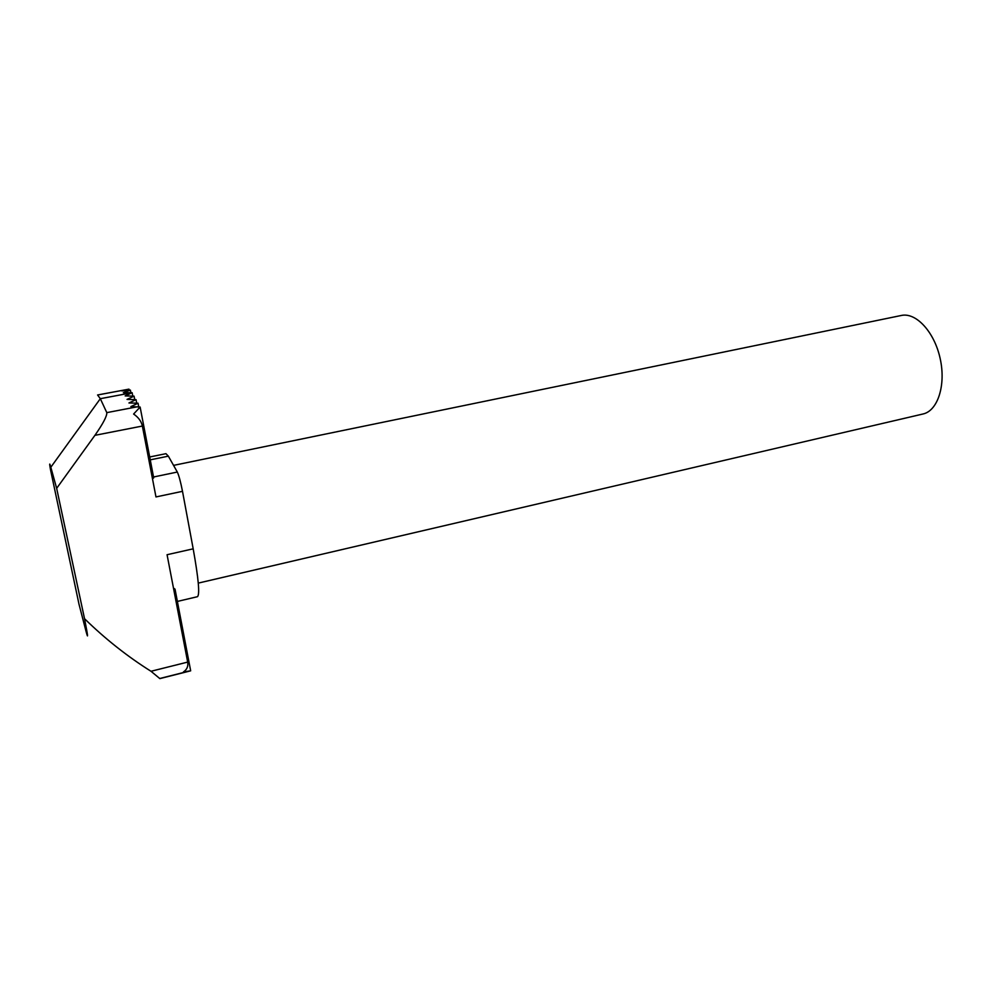 <?xml version="1.0" encoding="UTF-8"?>
<svg xmlns="http://www.w3.org/2000/svg" width="994" height="994" viewBox="0 0 994 994"><rect width="100%" height="100%" fill="white"/><g stroke="black" fill="none" stroke-linecap="round" stroke-linejoin="round"><path stroke-width="1.49" d="M97.574 394.978L100.319 398.693L106.805 412.634C107.054 416.051 103.09 423.618 94.915 435.335L56.658 488.34L50.818 467.242L100.319 398.693L132.14 392.705L123.343 392.68L130.4 390.108L121.852 390.891L128.984 389.139L97.574 394.978M149.696 456.979L165.948 453.674L168.359 456.159L177.317 472.051C178.932 475.542 180.66 481.966 182.498 491.322L193.184 548.825L167.067 554.714L187.68 662.091C188.363 666.315 186.959 669.583 183.468 671.907L190.674 670.826L159.86 678.616L151.001 671.273C127.394 656.462 105.24 638.931 84.527 618.703C87.994 636.309 88.466 640.409 85.944 630.991L79.011 604.253L50.408 469.205C49.34 463.092 49.476 462.434 50.818 467.242M198.278 583.105L922.966 414.001C937.702 410.907 946.126 385.212 940.175 358.586C934.422 331.909 916.008 312.116 901.322 315.471L173.552 465.378M193.184 548.825C198.539 578.756 199.968 594.71 197.446 596.698L177.379 601.432M138.75 406.869L138.042 403.216L130.885 406.596L140.129 407.043L133.606 414.038C138.427 417.318 141.347 421.319 142.366 426.041L155.971 496.938L182.498 491.322M84.527 618.703L56.658 488.34M140.129 407.043L153.697 477.853L152.492 478.81M173.465 588.038L175.031 589.169L190.674 670.826M132.798 396.109L132.14 392.705L125.157 395.91L134.066 396.146L134.737 399.613M130.885 392.68L130.4 390.108M129.195 390.195L128.984 389.139M136.712 403.179L136.041 399.65L127.033 399.402L134.066 396.146M138.042 403.216L128.934 402.968L136.041 399.65M186.375 671.782L160.171 678.393M187.68 662.091L151.001 671.273M177.317 472.051L153.536 476.996M168.359 456.159L150.243 459.849M137.321 406.782L106.805 412.634M142.366 426.041L94.915 435.335"/></g></svg>
